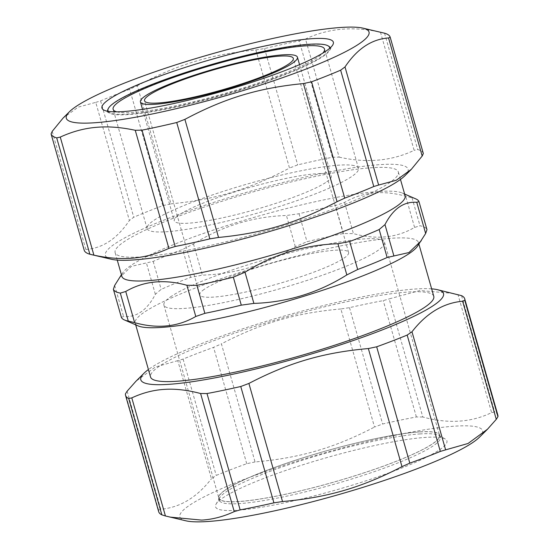 <?xml version="1.0" encoding="UTF-8"?>
<svg xmlns="http://www.w3.org/2000/svg" width="549" height="549" viewBox="0 0 549 549"><rect width="100%" height="100%" fill="white"/><g stroke="black" fill="none" stroke-linecap="round" stroke-linejoin="round"><path stroke-width="0.41" stroke-dasharray="2.75 2.06" d="M326.772 181.808A81.623 11.412 -15.9 0 0 331.287 176.085A81.623 11.412 -15.9 0 0 249.665 187.477A81.623 11.412 -15.9 0 0 174.287 220.815A81.623 11.412 -15.9 0 0 240.922 213.479A81.623 11.412 -15.9 0 0 326.772 181.808M351.854 165.228A109.896 15.365 164.1 0 1 358.483 168.344A109.896 15.365 164.1 0 1 257.001 213.225A109.896 15.365 164.1 0 1 147.098 228.556A109.896 15.365 164.1 0 1 231.877 188.63A109.896 15.365 164.1 0 1 351.854 165.228M204.104 289.44A77.354 10.815 -15.9 0 0 199.822 294.861A77.354 10.815 -15.9 0 0 277.183 284.073A77.354 10.815 -15.9 0 0 348.615 252.478A77.354 10.815 -15.9 0 0 285.466 259.43A77.354 10.815 -15.9 0 0 204.104 289.44M170.252 297.057A114.7 16.038 164.1 0 1 290.901 252.547A114.7 16.038 164.1 0 1 384.526 242.246A114.7 16.038 164.1 0 1 278.611 289.097A114.7 16.038 164.1 0 1 163.904 305.093A114.7 16.038 164.1 0 1 170.252 297.057M225.248 490.113A114.7 16.038 -15.9 0 0 218.9 498.149A114.7 16.038 -15.9 0 0 333.6 482.152A114.7 16.038 -15.9 0 0 439.523 435.302A114.7 16.038 -15.9 0 0 345.891 445.603A114.7 16.038 -15.9 0 0 225.248 490.113M116.724 111.831A109.896 15.365 -15.9 0 0 223.024 93.968A109.896 15.365 -15.9 0 0 322.791 53.129M419.834 431.871A114.967 16.072 164.1 0 1 439.776 435.227A114.967 16.072 164.1 0 1 333.614 482.187A114.967 16.072 164.1 0 1 218.639 498.224A114.967 16.072 164.1 0 1 293.825 460.769A114.967 16.072 164.1 0 1 419.834 431.871M108.256 111.358A115.235 16.113 -15.9 0 0 223.23 94.682A115.235 16.113 -15.9 0 0 329.729 48.264M330.141 47.907A115.633 16.168 164.1 0 1 329.647 50.405A115.633 16.168 164.1 0 1 250.413 86.9A115.633 16.168 164.1 0 1 132.076 114.288A115.633 16.168 164.1 0 1 109.457 113.128A115.633 16.168 164.1 0 1 107.721 111.262M108.201 108.736A115.633 16.168 164.1 0 1 204.702 66.875A115.633 16.168 164.1 0 1 323.162 44.613A115.633 16.168 164.1 0 1 328.398 46.013M111.447 259.272A157.378 22.001 164.1 0 1 250.708 191.134A157.378 22.001 164.1 0 1 404.97 175.666M52.203 131.376L85.843 249.466L84.21 250.234M85.843 249.466C102.766 248.258 117.28 238.589 129.392 220.465L95.752 102.375L78.143 107.144L63.066 118.09M95.752 102.375L100.611 100.892A176.318 24.65 164.1 0 1 129.674 89.274L137.325 85.747L170.965 203.844L162.82 205.621A176.318 24.65 -15.9 0 0 133.75 217.239L129.392 220.465M170.965 203.844C215.599 199.548 249.678 189.261 289.495 168.049L255.861 49.959C211.221 54.248 177.142 64.542 137.325 85.747M255.861 49.959L264.529 48.552A176.318 24.65 164.1 0 1 299.232 40.921L305.498 39.034L339.138 157.131L332.371 157.261A176.318 24.65 -15.9 0 0 297.675 164.899L289.495 168.049M339.138 157.131C366.54 163.328 391.54 161.063 414.124 150.344L380.484 32.247C353.082 26.057 328.082 28.315 305.498 39.034M423.327 153.528A176.318 24.65 -15.9 0 0 417.686 149.541L414.124 150.344M380.484 32.247L382.955 32.796M390.188 182.275A147.242 20.588 164.1 0 1 235.322 239.405A147.242 20.588 164.1 0 1 115.125 252.629A147.242 20.588 164.1 0 1 251.092 192.493A147.242 20.588 164.1 0 1 398.341 171.954A147.242 20.588 164.1 0 1 390.188 182.275M236.406 510.309A120.3 16.82 164.1 0 1 216.045 504.181A120.3 16.82 164.1 0 1 326.628 457.66A120.3 16.82 164.1 0 1 445.122 438.926A120.3 16.82 164.1 0 1 375.935 477.493A120.3 16.82 164.1 0 1 236.406 510.309M420.41 433.902A114.967 16.072 -15.9 0 0 301.916 460.371A114.967 16.072 -15.9 0 0 219.71 497.758A114.967 16.072 -15.9 0 0 219.223 500.256A114.967 16.072 -15.9 0 0 239.165 503.611A114.967 16.072 -15.9 0 0 365.174 474.713A114.967 16.072 -15.9 0 0 440.36 437.265A114.967 16.072 -15.9 0 0 438.63 435.398A114.967 16.072 -15.9 0 0 420.41 433.902M185.946 520.823A157.378 22.001 164.1 0 1 325.207 452.678A157.378 22.001 164.1 0 1 479.469 437.21M431.644 288.856A157.378 22.001 -15.9 0 0 286.132 315.503A157.378 22.001 -15.9 0 0 148.422 369.532M453.481 293.42L419.903 290.545L389.159 298.903L422.799 416.993C448.142 423.993 471.076 422.538 491.609 412.628L457.969 294.532M422.799 416.993L416.389 416.966A176.318 24.65 -15.9 0 0 382.632 424.006L374.507 427.06L340.867 308.97L349.487 307.66A176.318 24.65 164.1 0 1 383.25 300.619L389.159 298.903M340.867 308.97C295.904 312.944 261.557 322.977 221.412 343.859L255.052 461.956C300.015 457.983 334.362 447.95 374.507 427.06M255.052 461.956L246.727 463.699A176.318 24.65 -15.9 0 0 216.224 475.434L211.42 478.735L177.78 360.645L183.085 359.087A176.318 24.65 164.1 0 1 213.588 347.359L221.412 343.859M177.78 360.645L155.333 367.027L135.891 381.308M497.84 415.119A176.318 24.65 -15.9 0 0 494.676 411.997L491.609 412.628M127.135 391.169L160.768 509.259C180.065 507.544 196.947 497.367 211.42 478.735M160.768 509.259L158.606 510.165A176.318 24.65 -15.9 0 0 158.695 511.73M433.772 296.33A147.242 20.588 -15.9 0 0 286.523 316.869A147.242 20.588 -15.9 0 0 150.55 377.005M417.364 246.384A147.242 20.588 -15.9 0 0 418.434 242.48A147.242 20.588 -15.9 0 0 271.179 263.019A147.242 20.588 -15.9 0 0 135.212 323.155A147.242 20.588 -15.9 0 0 138.183 325.914M121.35 317.288L123.559 316.581C136.557 317.562 147.153 310.137 155.346 294.291L161.159 289.371A158.977 22.228 -15.9 0 1 190.633 277.375L202.375 275.145C235.754 274.068 266.739 264.577 295.321 246.673L307.015 241.718A158.977 22.228 -15.9 0 1 343.434 233.531L353.426 233.606C376.209 239.954 396.591 237.895 414.577 227.416L420.006 225.783A158.977 22.228 -15.9 0 1 426.95 229.592L418.976 201.607M415.874 198.923A158.977 22.228 164.1 0 0 412.038 197.805L405.697 196.24C382.914 189.885 362.532 191.944 344.539 202.423L335.46 205.546A158.977 22.228 164.1 0 0 299.04 213.739L286.441 215.489C253.062 216.567 222.077 226.064 193.495 243.969L182.666 249.39A158.977 22.228 164.1 0 0 153.185 261.393L131.389 266.34L119.085 278.103M405.114 195.739A147.242 20.588 -15.9 0 0 402.149 192.98A147.242 20.588 -15.9 0 0 257.865 216.279A147.242 20.588 -15.9 0 0 122.969 272.51A147.242 20.588 -15.9 0 0 121.899 276.415M100.611 100.892L133.75 217.239M162.82 205.621L129.674 89.274M264.529 48.552L297.675 164.899M332.371 157.261L299.232 40.921M384.547 33.194L417.686 149.541M461.537 295.65L494.676 411.997M416.389 416.966L383.25 300.619M349.487 307.66L382.632 424.006M246.727 463.699L213.588 347.359M183.085 359.087L216.224 475.434M158.606 510.165L125.467 393.818M412.038 197.805L420.006 225.783M414.577 227.416L405.697 196.24M344.539 202.423L353.426 233.606M343.434 233.531L335.46 205.546M299.04 213.739L307.015 241.718M295.321 246.673L286.441 215.489M193.495 243.969L202.375 275.145M190.633 277.375L182.666 249.39M153.185 261.393L161.159 289.371M155.346 294.291L146.466 263.108M114.679 285.405L123.559 316.581M142.541 109.368L174.287 220.815M299.548 64.645L331.287 176.085M348.615 252.478L293.324 58.379M199.822 294.861L144.531 100.762M163.904 305.093L218.9 498.149M384.526 242.246L439.523 435.302M358.483 168.344L324.514 49.081M147.098 228.556L113.121 109.292M329.647 50.405L332.852 44.778M109.457 113.128L103.768 110.033M219.71 497.758L216.045 504.181M438.63 435.398L445.122 438.926M218.639 498.224L219.223 500.256M439.776 435.227L440.36 437.265M122.969 272.51L121.418 274.74M402.149 192.98L404.64 194.058M418.908 244.154L418.434 242.48M135.692 324.83L135.212 323.155M400.468 179.427L398.341 171.954M117.253 260.102L115.125 252.629"/><path stroke-width="0.82" d="M292.905 62.929A81.623 11.412 -15.9 0 0 297.428 57.206A81.623 11.412 -15.9 0 0 215.798 68.591A81.623 11.412 -15.9 0 0 140.427 101.929A81.623 11.412 -15.9 0 0 207.055 94.6A81.623 11.412 -15.9 0 0 292.905 62.929M148.813 95.341A77.354 10.815 164.1 0 1 230.175 65.324A77.354 10.815 164.1 0 1 293.324 58.379A77.354 10.815 164.1 0 1 221.885 89.967A77.354 10.815 164.1 0 1 144.531 100.762A77.354 10.815 164.1 0 1 148.813 95.341M322.791 53.129A109.896 15.365 -15.9 0 0 324.514 49.081A109.896 15.365 -15.9 0 0 317.885 45.965A109.896 15.365 -15.9 0 0 197.908 69.366A109.896 15.365 -15.9 0 0 113.121 109.292A109.896 15.365 -15.9 0 0 116.724 111.831M329.729 48.264A115.235 16.113 -15.9 0 0 327.911 45.745A115.235 16.113 -15.9 0 0 322.688 44.352A115.235 16.113 -15.9 0 0 204.64 66.539A115.235 16.113 -15.9 0 0 108.476 108.256A115.235 16.113 -15.9 0 0 108.256 111.358M107.721 111.262A115.633 16.168 164.1 0 1 108.201 108.736L108.476 108.256M327.911 45.745L328.398 46.013A115.633 16.168 164.1 0 1 330.141 47.907M127.299 111.248A120.3 16.82 -15.9 0 0 250.419 82.748A120.3 16.82 -15.9 0 0 332.852 44.778A120.3 16.82 -15.9 0 0 213.053 58.949A120.3 16.82 -15.9 0 0 103.768 110.033A120.3 16.82 -15.9 0 0 127.299 111.248M99.451 122.379A157.378 22.001 -15.9 0 0 287.772 75.837A157.378 22.001 -15.9 0 0 362.944 28.143A157.378 22.001 -15.9 0 0 211.633 53.96A157.378 22.001 -15.9 0 0 69.421 111.756A157.378 22.001 -15.9 0 0 99.451 122.379M84.21 250.234L51.071 133.894L84.21 250.234A176.318 24.65 -15.9 0 0 89.851 254.221L93.906 255.168L60.266 137.078L56.705 137.874A176.318 24.65 164.1 0 1 51.071 133.894L52.203 131.376L63.066 118.09L69.421 111.756M60.266 137.078C72.194 131.623 84.093 128.384 95.965 127.368C107.803 126.243 120.897 127.21 135.253 130.291L168.893 248.381C156.966 253.837 145.066 257.069 133.201 258.085C121.363 259.217 108.263 258.243 93.906 255.168M362.944 28.143L384.547 33.194A176.318 24.65 164.1 0 1 390.181 37.181L388.548 37.95L422.188 156.04L411.331 169.325L404.97 175.666A157.378 22.001 164.1 0 1 291.876 224.733A157.378 22.001 164.1 0 1 138.526 259.553A157.378 22.001 164.1 0 1 111.447 259.272L91.436 254.619M422.188 156.04L423.327 153.528L390.188 37.195M390.181 37.188L423.327 153.528M411.331 169.325L396.248 180.271L378.638 185.047L345.005 66.951C357.111 48.827 371.625 39.157 388.548 37.95M345.005 66.951L340.641 70.183A176.318 24.65 164.1 0 1 311.571 81.801L303.425 83.572L337.065 201.668L344.717 198.141A176.318 24.65 -15.9 0 0 373.78 186.523L378.638 185.047M337.065 201.668C297.249 222.873 263.17 233.167 218.536 237.456L184.896 119.366C224.713 98.161 258.792 87.867 303.425 83.572M168.893 248.381L175.158 246.501A176.318 24.65 -15.9 0 0 209.862 238.863L218.536 237.456M184.896 119.366L176.723 122.516A176.318 24.65 164.1 0 1 142.019 130.154L135.253 130.291M248.896 383.442C289.042 362.56 323.382 352.527 368.352 348.553L401.985 466.643L409.815 463.15A176.318 24.65 -15.9 0 0 440.312 451.422L445.623 449.864L411.983 331.774C426.456 313.136 443.338 302.966 462.629 301.243L496.269 419.34L487.512 429.201L479.469 437.21A157.378 22.001 164.1 0 1 361.619 487.766A157.378 22.001 164.1 0 1 207.179 521.55A157.378 22.001 164.1 0 1 185.946 520.823L165.427 515.971L131.794 397.881C142.637 392.851 153.507 390.016 164.398 389.385C175.261 388.637 187.326 390.016 200.598 393.516L234.238 511.606L240.146 509.891A176.318 24.65 -15.9 0 0 273.91 502.85L282.529 501.539L248.896 383.442L240.764 386.503A176.318 24.65 164.1 0 1 207.007 393.544L200.598 393.516M234.238 511.606C223.395 516.636 212.525 519.471 201.634 520.102L169.922 517.089M148.422 369.532A157.378 22.001 -15.9 0 0 143.927 373.299A157.378 22.001 -15.9 0 0 168.104 384.382A157.378 22.001 -15.9 0 0 357.914 338.925A157.378 22.001 -15.9 0 0 437.45 289.687A157.378 22.001 -15.9 0 0 431.644 288.856M411.983 331.774L407.173 335.075A176.318 24.65 164.1 0 1 376.669 346.803L368.352 348.553M437.45 289.687L461.537 295.65A176.318 24.65 164.1 0 1 464.701 298.78A176.318 24.65 164.1 0 1 464.79 300.344L462.629 301.243M143.927 373.299L135.891 381.308L127.135 391.169L125.467 393.818A176.318 24.65 164.1 0 0 125.556 395.383L158.695 511.73A176.318 24.65 -15.9 0 0 161.866 514.852L165.427 515.971M131.794 397.881L128.72 398.512A176.318 24.65 164.1 0 1 125.556 395.383M401.985 466.643C361.839 487.533 327.499 497.566 282.529 501.539M487.512 429.201L468.064 443.475L445.623 449.864M496.269 419.34L497.936 416.691A176.318 24.65 -15.9 0 0 497.84 415.119L464.701 298.78M135.692 324.83L150.55 377.005A147.242 20.588 -15.9 0 0 270.746 363.781A147.242 20.588 -15.9 0 0 425.619 306.651A147.242 20.588 -15.9 0 0 433.772 296.33L418.908 244.154M121.322 317.178L121.35 317.288A158.977 22.228 -15.9 0 0 124.458 319.971L138.183 325.914A147.242 20.588 -15.9 0 0 229.139 316.258A147.242 20.588 -15.9 0 0 410.281 252.801A147.242 20.588 -15.9 0 0 417.364 246.384L425.653 233.49L426.971 229.654L418.976 201.607L416.766 202.313C403.776 201.325 393.18 208.757 384.979 224.603L379.174 229.523A158.977 22.228 164.1 0 1 349.692 241.519L337.951 243.749C304.571 244.82 273.587 254.317 245.005 272.222L233.318 277.176A158.977 22.228 164.1 0 1 214.693 281.562A158.977 22.228 164.1 0 1 196.899 285.363L186.907 285.288C164.124 278.933 143.735 280.999 125.748 291.478L120.32 293.111A158.977 22.228 164.1 0 1 113.382 289.302L114.679 285.405L121.418 274.74M124.458 319.971A158.977 22.228 -15.9 0 0 128.294 321.09L134.629 322.654C157.412 329.009 177.801 326.943 195.787 316.471L204.866 313.349A158.977 22.228 -15.9 0 0 222.661 309.54A158.977 22.228 -15.9 0 0 241.286 305.155L253.885 303.398C287.264 302.327 318.248 292.83 346.831 274.925L357.667 269.504A158.977 22.228 -15.9 0 0 387.141 257.502L408.936 252.554L421.248 240.791M121.336 317.226L113.362 289.241L121.35 317.288M117.253 260.102L121.899 276.415A147.242 20.588 -15.9 0 0 215.826 269.518A147.242 20.588 -15.9 0 0 396.968 206.06A147.242 20.588 -15.9 0 0 405.114 195.739L400.468 179.427M404.64 194.058L415.874 198.923A158.977 22.228 164.1 0 1 418.976 201.607M56.705 137.874L89.851 254.221M340.641 70.183L373.78 186.523M344.717 198.141L311.571 81.801M176.723 122.516L209.862 238.863M175.158 246.501L142.019 130.154M240.146 509.891L207.007 393.544M240.764 386.503L273.91 502.85M409.815 463.15L376.669 346.803M407.173 335.075L440.312 451.422M497.936 416.691L464.79 300.344M128.72 398.512L161.866 514.852M416.766 202.313L425.653 233.49M393.859 255.786L384.979 224.603M204.866 313.349L196.899 285.363M186.907 285.288L195.787 316.471M134.629 322.654L125.748 291.478M253.885 303.398L245.005 272.222M233.318 277.176L241.286 305.155M337.951 243.749L346.831 274.925M357.667 269.504L349.692 241.519M379.174 229.523L387.141 257.502M120.32 293.111L128.294 321.09M140.427 101.929L142.541 109.368M297.428 57.206L299.548 64.645"/></g></svg>
